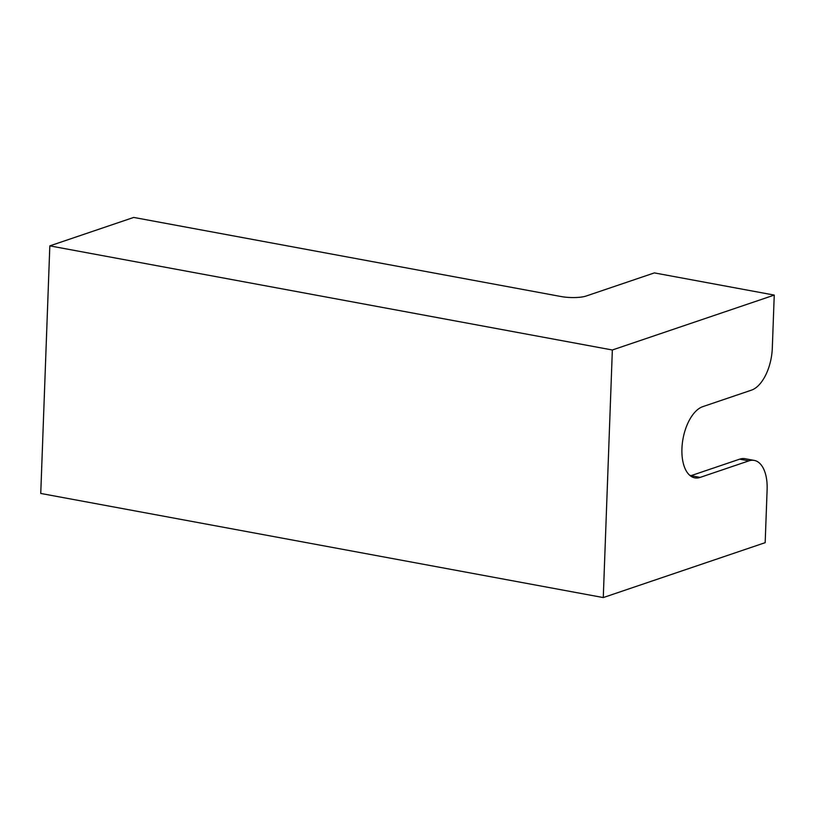 <?xml version="1.0" encoding="UTF-8"?>
<svg xmlns="http://www.w3.org/2000/svg" width="815" height="815" viewBox="0 0 815 815"><rect width="100%" height="100%" fill="white"/><g stroke="black" fill="none" stroke-linecap="round" stroke-linejoin="round"><path stroke-width="1.22" d="M612.35 349.992L603.273 597.568L40.75 493.452L49.827 245.875L133.701 217.432L560.975 296.517A18.215 4.309 -177.9 0 0 586.097 296.049L654.364 272.903L774.25 295.091L612.35 349.992L49.827 245.875M774.25 295.091L772.304 348.148A36.431 18.704 -79.5 0 1 751.501 390.13L702.734 406.665A36.431 18.704 100.5 0 0 681.931 448.647A36.431 18.704 -79.5 0 0 694.808 477.855A36.431 18.704 -79.5 0 0 700.146 477.396L748.904 460.862A36.431 18.704 -79.5 0 1 754.242 460.414A36.431 18.704 -79.5 0 1 767.119 489.621L765.173 542.668L603.273 597.568M700.146 477.396L690.926 475.695A36.431 18.704 -79.5 0 1 690.407 475.848M690.926 475.695L739.684 459.161A36.431 18.704 -79.5 0 1 745.022 458.702L754.242 460.414M691.263 475.573L689.724 475.298M748.904 460.862L739.684 459.161"/></g></svg>
